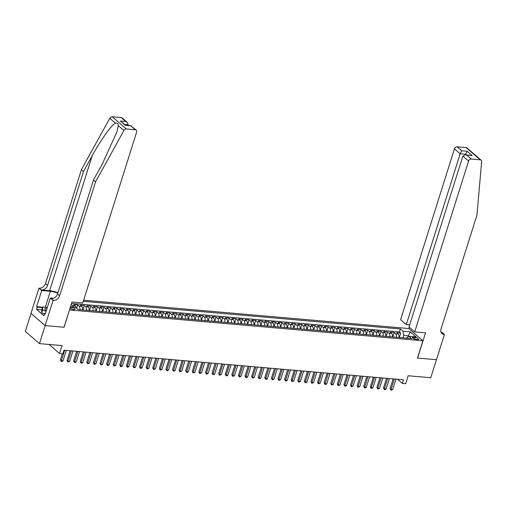 <?xml version="1.0" encoding="UTF-8"?>
<svg xmlns="http://www.w3.org/2000/svg" width="507" height="507" viewBox="0 0 507 507"><rect width="100%" height="100%" fill="white"/><g stroke="black" fill="none" stroke-linecap="round" stroke-linejoin="round"><path stroke-width="0.76" d="M73.883 309.581A2.541 0.786 17.5 0 0 75.087 309.289A2.541 0.786 17.5 0 0 73.978 308.205A2.541 0.786 17.5 0 0 71.443 307.47A2.541 0.786 17.5 0 0 70.232 307.762A2.541 0.786 17.5 0 0 71.341 308.845A2.541 0.786 17.5 0 0 73.883 309.581M31.028 313.402L25.35 331.407L39.47 343.619L45.155 325.595L64.104 327.249L69.484 309.878M69.56 309.948L422.933 340.748L408.813 328.536L83.642 300.195M422.933 340.748L417.476 358.05L436.432 359.704L430.747 377.728L408.167 375.757L405.67 383.685L402.374 383.4L403.509 379.794L63.983 350.198L62.849 353.804L59.547 353.518L62.05 345.59L39.47 343.619M398.952 337.504A3.181 1.762 -85 0 0 398.172 333.955L396.778 332.75L400.733 333.093L399.339 337.535M396.316 337.269A3.181 1.762 -85 0 0 395.536 333.726L394.142 332.522L392.741 336.959M394.142 332.522L390.187 332.174L391.581 333.378A3.181 1.762 -85 0 1 392.361 336.927M385.764 336.35A3.181 1.762 -85 0 0 384.99 332.807L383.596 331.603L387.551 331.946L386.15 336.388M379.173 335.78A3.181 1.762 -85 0 0 378.393 332.231L376.999 331.027L380.96 331.369L379.559 335.811M372.582 335.203A3.181 1.762 -85 0 0 371.802 331.654L370.408 330.45L374.362 330.798L372.962 335.235M365.991 334.626A3.181 1.762 -85 0 0 365.211 331.084L363.817 329.88L367.771 330.222L366.371 334.664M359.393 334.056A3.181 1.762 -85 0 0 358.614 330.507L357.226 329.303L361.18 329.645L359.78 334.088M352.802 333.479A3.181 1.762 -85 0 0 352.023 329.93L350.629 328.726L354.589 329.075L353.189 333.511M346.211 332.903A3.181 1.762 -85 0 0 345.432 329.36L344.038 328.156L347.992 328.498L346.592 332.941M339.614 332.332A3.181 1.762 -85 0 0 338.841 328.783L337.447 327.579L341.401 327.921L340.001 332.364M333.023 331.755A3.181 1.762 -85 0 0 332.243 328.206L330.856 327.002L334.81 327.351L333.41 331.787M326.432 331.179A3.181 1.762 -85 0 0 325.652 327.636L324.258 326.426L328.213 326.774L326.819 331.21M319.841 330.608A3.181 1.762 -85 0 0 319.061 327.059L317.667 325.855L321.622 326.197L320.221 330.64M313.244 330.032A3.181 1.762 -85 0 0 312.47 326.483L311.076 325.279L315.031 325.627L313.63 330.063M306.653 329.455A3.181 1.762 -85 0 0 305.873 325.912L304.479 324.702L308.44 325.05L307.039 329.487M300.062 328.885A3.181 1.762 -85 0 0 299.282 325.336L297.888 324.131L301.842 324.474L300.442 328.916M293.471 328.308A3.181 1.762 -85 0 0 292.691 324.759L291.297 323.555L295.251 323.903L293.851 328.34M286.873 327.731A3.181 1.762 -85 0 0 286.094 324.188L284.706 322.978L288.66 323.327L287.26 327.763M280.282 327.154A3.181 1.762 -85 0 0 279.503 323.612L278.109 322.408L282.069 322.75L280.669 327.192M273.691 326.584A3.181 1.762 -85 0 0 272.912 323.035L271.518 321.831L275.472 322.179L274.072 326.616M267.094 326.007A3.181 1.762 -85 0 0 266.321 322.465L264.927 321.254L268.881 321.603L267.481 326.039M260.503 325.431A3.181 1.762 -85 0 0 259.723 321.888L258.336 320.684L262.29 321.026L260.89 325.469M253.912 324.86A3.181 1.762 -85 0 0 253.132 321.311L251.738 320.107L255.693 320.449L254.299 324.892M247.321 324.284A3.181 1.762 -85 0 0 246.541 320.741L245.147 319.53L249.102 319.879L247.701 324.315M240.724 323.707A3.181 1.762 -85 0 0 239.944 320.164L238.556 318.96L242.511 319.302L241.11 323.745M234.133 323.136A3.181 1.762 -85 0 0 233.353 319.587L231.959 318.383L235.92 318.726L234.519 323.168M227.542 322.56A3.181 1.762 -85 0 0 226.762 319.017L225.368 317.807L229.322 318.155L227.922 322.591M220.944 321.983A3.181 1.762 -85 0 0 220.171 318.44L218.777 317.236L222.731 317.578L221.331 322.021M214.353 321.413A3.181 1.762 -85 0 0 213.574 317.864L212.186 316.66L216.14 317.002L214.74 321.444M207.762 320.836A3.181 1.762 -85 0 0 206.983 317.287L205.589 316.083L209.543 316.431L208.149 320.868M201.171 320.259A3.181 1.762 -85 0 0 200.392 316.717L198.998 315.512L202.952 315.855L201.552 320.297M194.574 319.689A3.181 1.762 -85 0 0 193.801 316.14L192.407 314.936L196.361 315.278L194.961 319.721M187.983 319.112A3.181 1.762 -85 0 0 187.203 315.563L185.809 314.359L189.77 314.708L188.37 319.144M181.392 318.535A3.181 1.762 -85 0 0 180.612 314.993L179.218 313.789L183.173 314.131L181.772 318.573M174.801 317.965A3.181 1.762 -85 0 0 174.021 314.416L172.627 313.212L176.582 313.554L175.181 317.997M168.204 317.388A3.181 1.762 -85 0 0 167.424 313.839L166.036 312.635L169.991 312.984L168.59 317.42M161.613 316.812A3.181 1.762 -85 0 0 160.833 313.269L159.439 312.065L163.4 312.407L161.999 316.85M155.022 316.241A3.181 1.762 -85 0 0 154.242 312.692L152.848 311.488L156.802 311.83L155.402 316.273M148.424 315.665A3.181 1.762 -85 0 0 147.651 312.116L146.257 310.911L150.211 311.26L148.811 315.696M141.833 315.088A3.181 1.762 -85 0 0 141.054 311.545L139.666 310.341L143.62 310.683L142.22 315.126M135.242 314.517A3.181 1.762 -85 0 0 134.463 310.968L133.068 309.764L137.023 310.107L135.629 314.549M128.651 313.941A3.181 1.762 -85 0 0 127.872 310.392L126.477 309.188L130.432 309.536L129.031 313.972M122.054 313.364A3.181 1.762 -85 0 0 121.281 309.821L119.886 308.617L123.841 308.959L122.441 313.402M115.463 312.794A3.181 1.762 -85 0 0 114.683 309.245L113.289 308.041L117.25 308.383L115.85 312.825M108.872 312.217A3.181 1.762 -85 0 0 108.092 308.668L106.698 307.464L110.653 307.812L109.252 312.249M102.281 311.64A3.181 1.762 -85 0 0 101.501 308.098L100.107 306.893L104.062 307.236L102.661 311.678M95.684 311.07A3.181 1.762 -85 0 0 94.904 307.521L93.516 306.317L97.471 306.659L96.07 311.102M89.093 310.493A3.181 1.762 -85 0 0 88.313 306.944L86.919 305.74L90.88 306.089L89.479 310.525M82.502 309.916A3.181 1.762 -85 0 0 81.722 306.374L80.328 305.17L84.282 305.512L82.882 309.954M75.968 307.8A3.181 1.762 -85 0 0 75.131 305.797L73.737 304.593L77.691 304.935L76.614 308.357M415.024 337.447L413.573 337.32A2.465 0.761 17.5 0 0 412.406 337.605A2.465 0.761 17.5 0 0 413.478 338.651A2.465 0.761 17.5 0 0 415.943 339.367L417.394 339.494A2.465 0.761 17.5 0 0 418.56 339.215A2.465 0.761 17.5 0 0 417.489 338.163A2.465 0.761 17.5 0 0 415.024 337.447L414.517 339.069M70.454 306.792L75.29 307.21L77.964 309.524L411.557 338.6L408.883 336.287L406.354 338.144M408.008 336.851L408.312 335.875L403.699 335.476L403.084 331.274L400.41 328.961L83.287 301.323M403.084 331.274L410.334 331.901L416.139 336.921L408.883 336.287M400.733 333.093L399.459 331.99L71.525 303.408M71.195 304.447L72.495 305.569A3.181 1.762 95 0 1 73.249 307.033M77.691 304.935L79.086 306.139A3.181 1.762 95 0 1 79.865 309.688M84.282 305.512L85.677 306.716A3.181 1.762 95 0 1 86.456 310.265M90.88 306.089L92.268 307.293A3.181 1.762 95 0 1 93.047 310.835M97.471 306.659L98.865 307.863A3.181 1.762 95 0 1 99.638 311.412M104.062 307.236L105.456 308.44A3.181 1.762 95 0 1 106.236 311.989M110.653 307.812L112.047 309.017A3.181 1.762 95 0 1 112.827 312.559M117.25 308.383L118.638 309.587A3.181 1.762 95 0 1 119.418 313.136M123.841 308.959L125.235 310.164A3.181 1.762 95 0 1 126.015 313.713M130.432 309.536L131.826 310.74A3.181 1.762 95 0 1 132.606 314.283M137.023 310.107L138.417 311.311A3.181 1.762 95 0 1 139.197 314.86M143.62 310.683L145.015 311.887A3.181 1.762 95 0 1 145.788 315.436M150.211 311.26L151.606 312.464A3.181 1.762 95 0 1 152.385 316.007M156.802 311.83L158.197 313.041A3.181 1.762 95 0 1 158.976 316.583M163.4 312.407L164.788 313.611A3.181 1.762 95 0 1 165.567 317.16M169.991 312.984L171.385 314.188A3.181 1.762 95 0 1 172.158 317.731M176.582 313.554L177.976 314.765A3.181 1.762 95 0 1 178.756 318.307M183.173 314.131L184.567 315.335A3.181 1.762 95 0 1 185.347 318.884M189.77 314.708L191.158 315.912A3.181 1.762 95 0 1 191.938 319.454M196.361 315.278L197.755 316.488A3.181 1.762 95 0 1 198.535 320.031M202.952 315.855L204.346 317.059A3.181 1.762 95 0 1 205.126 320.608M209.543 316.431L210.937 317.636A3.181 1.762 95 0 1 211.717 321.178M216.14 317.002L217.535 318.212A3.181 1.762 95 0 1 218.308 321.755M222.731 317.578L224.126 318.783A3.181 1.762 95 0 1 224.905 322.332M229.322 318.155L230.717 319.359A3.181 1.762 95 0 1 231.496 322.908M235.92 318.726L237.308 319.936A3.181 1.762 95 0 1 238.087 323.479M242.511 319.302L243.905 320.506A3.181 1.762 95 0 1 244.678 324.055M249.102 319.879L250.496 321.083A3.181 1.762 95 0 1 251.276 324.632M255.693 320.449L257.087 321.66A3.181 1.762 95 0 1 257.867 325.202M262.29 321.026L263.678 322.23A3.181 1.762 95 0 1 264.458 325.779M268.881 321.603L270.275 322.807A3.181 1.762 95 0 1 271.055 326.356M275.472 322.179L276.866 323.384A3.181 1.762 95 0 1 277.646 326.926M282.069 322.75L283.457 323.954A3.181 1.762 95 0 1 284.237 327.503M288.66 323.327L290.055 324.531A3.181 1.762 95 0 1 290.828 328.08M295.251 323.903L296.646 325.107A3.181 1.762 95 0 1 297.425 328.65M301.842 324.474L303.237 325.678A3.181 1.762 95 0 1 304.016 329.227M308.44 325.05L309.828 326.255A3.181 1.762 95 0 1 310.607 329.803M315.031 325.627L316.425 326.831A3.181 1.762 95 0 1 317.198 330.374M321.622 326.197L323.016 327.402A3.181 1.762 95 0 1 323.796 330.951M328.213 326.774L329.607 327.978A3.181 1.762 95 0 1 330.387 331.527M334.81 327.351L336.204 328.555A3.181 1.762 95 0 1 336.978 332.098M341.401 327.921L342.795 329.125A3.181 1.762 95 0 1 343.575 332.674M347.992 328.498L349.386 329.702A3.181 1.762 95 0 1 350.166 333.251M354.589 329.075L355.977 330.279A3.181 1.762 95 0 1 356.757 333.821M361.18 329.645L362.575 330.849A3.181 1.762 95 0 1 363.348 334.398M367.771 330.222L369.166 331.426A3.181 1.762 95 0 1 369.945 334.975M374.362 330.798L375.757 332.003A3.181 1.762 95 0 1 376.536 335.545M380.96 331.369L382.348 332.573A3.181 1.762 95 0 1 383.127 336.122M387.551 331.946L388.945 333.15A3.181 1.762 95 0 1 389.725 336.699M402.951 337.852L403.699 335.476M49.078 344.456L59.547 353.518M397.608 379.28L402.374 383.4M408.832 336.325L408.312 335.875L410.334 331.901M399.459 331.99L400.41 328.961M393.134 378.887L390.067 388.616L391.017 389.439L394.313 378.995M392.665 389.585L390.929 390.175L391.017 389.439L392.665 389.585L395.961 379.135M390.929 390.175L390.067 388.616M44.477 314.004L41.726 312.699L41.72 309.923L42.626 307.039L47.322 307.445M46.061 311.444L42.639 309.815L42.626 307.039M41.726 312.699L42.639 309.815M47.062 308.275A5.165 1.597 17.5 0 0 45.415 310.011A5.165 1.597 17.5 0 0 46.308 310.658M46.549 309.885A3.536 1.096 17.5 0 0 46.112 310.221A3.536 1.096 17.5 0 0 46.156 310.563M414.72 331.882L468.588 161.036L462.885 156.099L409.016 326.952L414.72 331.882L425.531 332.826L417.578 358.056L436.464 359.704L444.424 334.474L441.654 332.079L440.976 332.022M409.662 324.898L406.303 324.607L400.6 319.67L454.468 148.817A2.383 1.844 -49.1 0 1 457.13 146.827L466.129 147.613A2.383 1.844 -49.1 0 1 467.004 147.974L481.124 160.187A2.383 1.844 130.9 0 1 481.65 161.638L476.948 215.095L441.033 328.992A5.564 4.303 130.9 0 0 442.009 333.606A5.564 4.303 130.9 0 0 444.056 334.443L444.424 334.474M457.13 146.827L461.687 150.775L467.162 151.251L472.163 155.573L466.687 155.098L471.25 159.046L480.249 159.825L466.129 147.613M408.896 328.606L409.326 327.224M406.303 324.607L460.172 153.754L454.468 148.817M481.124 160.187A2.383 1.844 130.9 0 0 480.249 159.825M471.25 159.046A2.383 1.844 130.9 0 0 468.588 161.036M441.16 332.478A5.564 4.303 130.9 0 0 441.971 332.636L444.056 334.443M465.464 154.819L465.648 154.229L460.172 153.754L461.687 150.775M467.162 151.251L465.648 154.229L466.421 154.901M472.163 155.573L465.477 154.819L462.885 156.099M466.687 155.098L465.477 154.819M57.918 292.786A10.355 3.207 17.5 0 0 49.648 290.707L41.409 289.991L38.957 288.147L30.997 313.383L45.123 325.595L64.009 327.243L71.962 302.007L82.774 302.952L136.643 132.099A2.383 1.844 130.9 0 0 136.225 130.122A2.383 1.844 130.9 0 0 135.35 129.767L126.351 128.981A2.383 1.844 130.9 0 0 123.911 130.457L95.557 181.848L59.642 295.752A5.564 4.303 -49.1 0 1 53.438 300.398L53.077 300.366L45.123 325.595M95.557 181.848L93.465 180.042L102.16 164.287L116.819 132.162L118.327 125.628C118.22 123.638 117.237 122.783 115.374 123.074C111.363 125.134 100.43 140.534 92.217 155.687L83.528 171.442L47.614 285.346A5.564 4.303 -49.1 0 1 41.409 289.991M128.043 125.413L128.233 124.823L124.836 124.526M83.528 171.442L81.437 169.636L45.522 283.54A5.564 4.303 -49.1 0 1 39.318 288.179M53.438 300.398L51.346 298.585A5.564 4.303 -49.1 0 0 57.557 293.946L93.465 180.042M135.35 129.767L130.787 125.818L125.318 125.343L120.317 121.021L125.787 121.496L121.23 117.554L112.231 116.768L126.351 128.981M115.374 123.074L109.791 118.245L81.437 169.636M53.077 300.366L50.307 297.97L45.218 314.118L44.603 313.592L45.364 313.656M41.745 309.834L36.561 309.384L43.925 315.753L44.603 313.592M36.561 309.384L37.239 307.217L36.631 306.691L41.72 290.543L38.957 288.147M57.785 293.217A8.942 2.769 17.5 0 0 50.326 291.291L41.72 290.543M50.307 297.97L53.539 298.249M109.791 118.245A2.383 1.844 -49.1 0 1 112.231 116.768M121.23 117.554A2.383 1.844 -49.1 0 1 122.105 117.909L127.225 122.339L128.233 124.823M36.631 306.691L42.575 307.21M42.43 307.673L37.239 307.217M130.787 125.818L136.225 130.122M125.318 125.343L125.635 125.216M120.317 121.021L125.609 125.197M125.787 121.496L127.225 122.339M386.537 378.317L383.469 388.045L384.426 388.869L387.722 378.418M386.074 389.008L384.997 389.655L384.338 389.598L384.426 388.869L386.074 389.008L389.37 378.564M384.338 389.598L383.469 388.045M379.946 377.74L376.878 387.468L377.835 388.292L381.131 377.842M379.483 388.438L377.747 389.027L377.835 388.292L379.483 388.438L382.779 377.988M377.747 389.027L376.878 387.468M373.355 377.164L370.287 386.892L371.238 387.716L374.534 377.271M372.886 387.861L371.156 388.451L371.238 387.716L372.886 387.861L376.181 377.411M371.156 388.451L370.287 386.892M366.764 376.593L363.696 386.321L364.647 387.145L367.943 376.695M366.295 387.285L365.217 387.931L364.558 387.874L364.647 387.145L366.295 387.285L369.59 376.84M364.558 387.874L363.696 386.321M360.166 376.017L357.099 385.745L358.056 386.568L361.352 376.118M359.704 386.714L357.967 387.304L358.056 386.568L359.704 386.714L362.999 376.264M357.967 387.304L357.099 385.745M353.575 375.44L350.508 385.168L351.465 385.992L354.754 375.548M353.113 386.138L351.376 386.727L351.465 385.992L353.113 386.138L356.408 375.687M351.376 386.727L350.508 385.168M346.984 374.869L343.917 384.598L344.868 385.421L348.163 374.971M346.515 385.561L345.444 386.207L344.785 386.15L344.868 385.421L346.515 385.561L349.811 375.117M344.785 386.15L343.917 384.598M340.387 374.293L337.32 384.021L338.277 384.845L341.572 374.394M339.924 384.99L338.188 385.58L338.277 384.845L339.924 384.99L343.22 374.54M338.188 385.58L337.32 384.021M333.796 373.716L330.729 383.444L331.686 384.268L334.981 373.824M333.333 384.414L331.597 385.003L331.686 384.268L333.333 384.414L336.629 373.963M331.597 385.003L330.729 383.444M327.205 373.146L324.138 382.874L325.088 383.698L328.384 373.247M326.742 383.837L325.665 384.483L325.006 384.426L325.088 383.698L326.742 383.837L330.032 373.393M325.006 384.426L324.138 382.874M320.614 372.569L317.547 382.297L318.497 383.121L321.793 372.67M320.145 383.267L318.409 383.856L318.497 383.121L320.145 383.267L323.441 372.816M318.409 383.856L317.547 382.297M314.017 371.992L310.949 381.72L311.906 382.544L315.202 372.1M313.554 382.69L311.818 383.279L311.906 382.544L313.554 382.69L316.85 372.239M311.818 383.279L310.949 381.72M307.426 371.422L304.358 381.15L305.315 381.974L308.611 371.523M306.963 382.113L305.886 382.76L305.227 382.703L305.315 381.974L306.963 382.113L310.259 371.669M305.227 382.703L304.358 381.15M300.835 370.845L297.767 380.573L298.718 381.397L302.014 370.947M300.366 381.543L298.636 382.132L298.718 381.397L300.366 381.543L303.661 371.092M298.636 382.132L297.767 380.573M294.237 370.268L291.176 379.997L292.127 380.82L295.423 370.376M293.775 380.966L292.038 381.556L292.127 380.82L293.775 380.966L297.07 370.516M292.038 381.556L291.176 379.997M287.646 369.698L284.579 379.42L285.536 380.25L288.832 369.799M287.184 380.389L286.106 381.036L285.447 380.979L285.536 380.25L287.184 380.389L290.479 369.945M285.447 380.979L284.579 379.42M281.055 369.121L277.988 378.849L278.945 379.673L282.234 369.223M280.593 379.819L278.856 380.408L278.945 379.673L280.593 379.819L283.882 369.369M278.856 380.408L277.988 378.849M274.464 368.545L271.397 378.273L272.348 379.097L275.643 368.652M273.995 379.242L272.265 379.832L272.348 379.097L273.995 379.242L277.291 368.792M272.265 379.832L271.397 378.273M267.867 367.974L264.8 377.696L265.757 378.526L269.052 368.076M267.404 378.666L266.327 379.312L265.668 379.255L265.757 378.526L267.404 378.666L270.7 368.221M265.668 379.255L264.8 377.696M261.276 367.398L258.209 377.126L259.166 377.949L262.461 367.499M260.813 378.095L259.077 378.685L259.166 377.949L260.813 378.095L264.109 367.645M259.077 378.685L258.209 377.126M254.685 366.821L251.618 376.549L252.568 377.373L255.864 366.929M254.222 377.519L252.486 378.108L252.568 377.373L254.222 377.519L257.512 367.068M252.486 378.108L251.618 376.549M248.094 366.25L245.027 375.972L245.977 376.802L249.273 366.352M247.625 376.942L246.548 377.588L245.889 377.531L245.977 376.802L247.625 376.942L250.921 366.498M245.889 377.531L245.027 375.972M241.497 365.674L238.429 375.402L239.386 376.226L242.682 365.775M241.034 376.371L239.298 376.961L239.386 376.226L241.034 376.371L244.33 365.921M239.298 376.961L238.429 375.402M234.906 365.097L231.838 374.825L232.795 375.649L236.085 365.205M234.443 375.795L232.707 376.384L232.795 375.649L234.443 375.795L237.739 365.344M232.707 376.384L231.838 374.825M228.315 364.527L225.247 374.248L226.198 375.079L229.494 364.628M227.846 375.218L226.775 375.864L226.116 375.807L226.198 375.079L227.846 375.218L231.141 364.774M226.116 375.807L225.247 374.248M221.717 363.95L218.656 373.678L219.607 374.502L222.903 364.051M221.255 374.648L219.518 375.237L219.607 374.502L221.255 374.648L224.55 364.197M219.518 375.237L218.656 373.678M215.126 363.373L212.059 373.101L213.016 373.925L216.312 363.481M214.664 374.071L212.927 374.66L213.016 373.925L214.664 374.071L217.959 363.62M212.927 374.66L212.059 373.101M208.535 362.803L205.468 372.525L206.425 373.355L209.714 362.904M208.073 373.494L206.995 374.141L206.336 374.084L206.425 373.355L208.073 373.494L211.362 363.05M206.336 374.084L205.468 372.525M201.944 362.226L198.877 371.954L199.828 372.778L203.123 362.328M201.475 372.924L199.739 373.513L199.828 372.778L201.475 372.924L204.771 362.473M199.739 373.513L198.877 371.954M195.347 361.649L192.28 371.377L193.237 372.201L196.532 361.751M194.884 372.347L193.148 372.937L193.237 372.201L194.884 372.347L198.18 361.897M193.148 372.937L192.28 371.377M188.756 361.079L185.689 370.801L186.646 371.631L189.941 361.18M188.293 371.77L187.216 372.417L186.557 372.36L186.646 371.631L188.293 371.77L191.589 361.32M186.557 372.36L185.689 370.801M182.165 360.502L179.098 370.23L180.048 371.054L183.344 360.604M181.702 371.2L179.966 371.789L180.048 371.054L181.702 371.2L184.992 360.75M179.966 371.789L179.098 370.23M175.574 359.926L172.507 369.654L173.457 370.478L176.753 360.027M175.105 370.623L173.369 371.213L173.457 370.478L175.105 370.623L178.401 360.173M173.369 371.213L172.507 369.654M168.977 359.355L165.909 369.077L166.866 369.907L170.162 359.457M168.514 370.047L167.437 370.693L166.778 370.636L166.866 369.907L168.514 370.047L171.81 359.596M166.778 370.636L165.909 369.077M162.386 358.779L159.318 368.507L160.275 369.33L163.565 358.88M161.923 369.476L160.187 370.066L160.275 369.33L161.923 369.476L165.219 359.026M160.187 370.066L159.318 368.507M155.795 358.202L152.727 367.93L153.678 368.754L156.974 358.303M155.326 368.9L153.596 369.489L153.678 368.754L155.326 368.9L158.621 358.449M153.596 369.489L152.727 367.93M149.197 357.631L146.136 367.353L147.087 368.183L150.383 357.733M148.735 368.323L147.657 368.969L146.998 368.912L147.087 368.183L148.735 368.323L152.03 357.872M146.998 368.912L146.136 367.353M142.606 357.055L139.539 366.783L140.496 367.607L143.792 357.156M142.144 367.752L141.066 368.399L140.407 368.336L140.496 367.607L142.144 367.752L145.439 357.302M140.407 368.336L139.539 366.783M136.015 356.478L132.948 366.206L133.905 367.03L137.194 356.579M135.553 367.176L133.816 367.765L133.905 367.03L135.553 367.176L138.842 356.725M133.816 367.765L132.948 366.206M129.424 355.908L126.357 365.629L127.308 366.46L130.603 356.009M128.955 366.599L127.878 367.245L127.219 367.188L127.308 366.46L128.955 366.599L132.251 356.148M127.219 367.188L126.357 365.629M122.827 355.331L119.76 365.059L120.717 365.883L124.012 355.432M122.364 366.029L121.287 366.675L120.628 366.612L120.717 365.883L122.364 366.029L125.66 355.578M120.628 366.612L119.76 365.059M116.236 354.754L113.169 364.482L114.126 365.306L117.421 354.856M115.773 365.452L114.037 366.041L114.126 365.306L115.773 365.452L119.069 355.001M114.037 366.041L113.169 364.482M109.645 354.178L106.578 363.906L107.528 364.736L110.824 354.285M109.176 364.875L108.105 365.522L107.446 365.465L107.528 364.736L109.176 364.875L112.472 354.425M107.446 365.465L106.578 363.906M103.054 353.607L99.987 363.335L100.937 364.159L104.233 353.709M102.585 364.305L101.508 364.951L100.849 364.888L100.937 364.159L102.585 364.305L105.881 353.854M100.849 364.888L99.987 363.335M96.457 353.03L93.389 362.759L94.346 363.582L97.642 353.132M95.994 363.728L94.258 364.318L94.346 363.582L95.994 363.728L99.29 353.278M94.258 364.318L93.389 362.759M89.866 352.454L86.798 362.182L87.755 363.006L91.045 352.561M89.403 363.151L87.667 363.741L87.755 363.006L89.403 363.151L92.699 352.701M87.667 363.741L86.798 362.182M83.275 351.883L80.207 361.611L81.158 362.435L84.454 351.985M82.806 362.575L81.735 363.227L81.076 363.164L81.158 362.435L82.806 362.575L86.101 352.131M81.076 363.164L80.207 361.611M76.677 351.307L73.61 361.035L74.567 361.859L77.863 351.408M76.215 362.004L74.478 362.594L74.567 361.859L76.215 362.004L79.51 351.554M74.478 362.594L73.61 361.035M70.086 350.73L67.019 360.458L67.976 361.282L71.272 350.838M69.624 361.428L67.887 362.017L67.976 361.282L69.624 361.428L72.919 350.977M67.887 362.017L67.019 360.458M62.361 353.766L60.428 359.888L61.379 360.711L64.674 350.261M63.033 360.851L61.955 361.497L61.296 361.44L61.379 360.711L63.033 360.851L66.322 350.407M61.296 361.44L60.428 359.888M395.536 333.726L398.172 333.955M72.495 305.569L75.131 305.797M79.086 306.139L81.722 306.374M85.677 306.716L88.313 306.944M92.268 307.293L94.904 307.521M98.865 307.863L101.501 308.098M105.456 308.44L108.092 308.668M112.047 309.017L114.683 309.245M118.638 309.587L121.281 309.821M125.235 310.164L127.872 310.392M131.826 310.74L134.463 310.968M138.417 311.311L141.054 311.545M145.015 311.887L147.651 312.116M151.606 312.464L154.242 312.692M158.197 313.041L160.833 313.269M164.788 313.611L167.424 313.839M171.385 314.188L174.021 314.416M177.976 314.765L180.612 314.993M184.567 315.335L187.203 315.563M191.158 315.912L193.801 316.14M197.755 316.488L200.392 316.717M204.346 317.059L206.983 317.287M210.937 317.636L213.574 317.864M217.535 318.212L220.171 318.44M224.126 318.783L226.762 319.017M230.717 319.359L233.353 319.587M237.308 319.936L239.944 320.164M243.905 320.506L246.541 320.741M250.496 321.083L253.132 321.311M257.087 321.66L259.723 321.888M263.678 322.23L266.321 322.465M270.275 322.807L272.912 323.035M276.866 323.384L279.503 323.612M283.457 323.954L286.094 324.188M290.055 324.531L292.691 324.759M296.646 325.107L299.282 325.336M303.237 325.678L305.873 325.912M309.828 326.255L312.47 326.483M316.425 326.831L319.061 327.059M323.016 327.402L325.652 327.636M329.607 327.978L332.243 328.206M336.204 328.555L338.841 328.783M342.795 329.125L345.432 329.36M349.386 329.702L352.023 329.93M355.977 330.279L358.614 330.507M362.575 330.849L365.211 331.084M369.166 331.426L371.802 331.654M375.757 332.003L378.393 332.231M382.348 332.573L384.99 332.807M388.945 333.15L391.581 333.378M413.205 338.505L413.573 337.32M92.217 155.687L49.648 290.707M47.614 285.346L45.522 283.54M57.557 293.946L59.642 295.752M123.911 130.457L118.327 125.628M45.288 307.267L50.326 291.291M125.578 125.197L131.047 125.673"/></g></svg>
